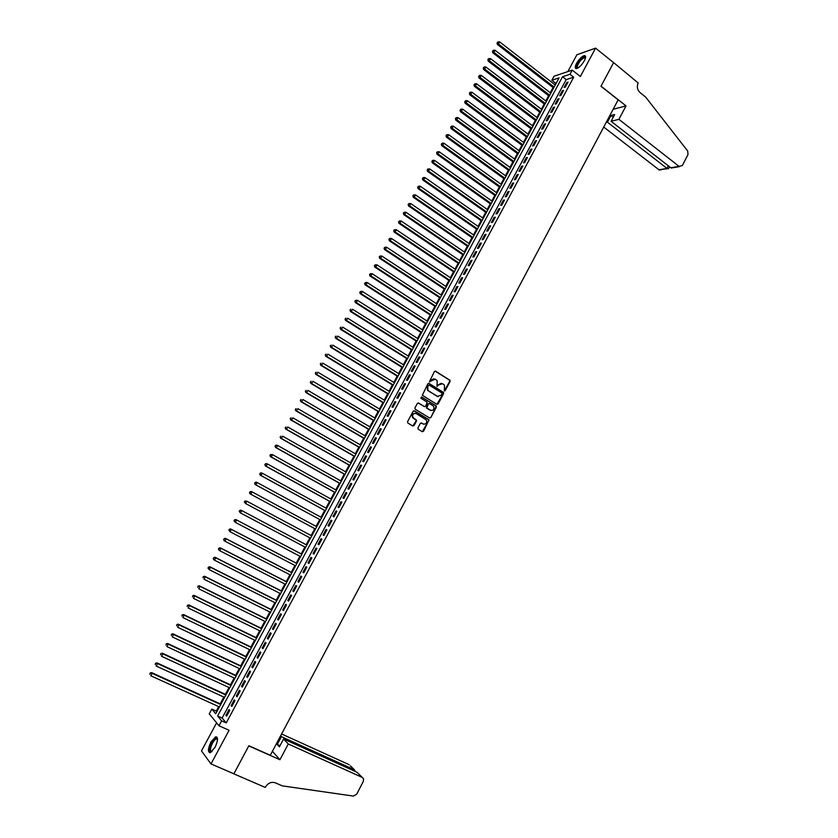 <?xml version="1.0" encoding="UTF-8"?>
<svg xmlns="http://www.w3.org/2000/svg" width="838" height="838" viewBox="0 0 838 838"><rect width="100%" height="100%" fill="white"/><g stroke="black" fill="none" stroke-linecap="round" stroke-linejoin="round"><path stroke-width="1.26" d="M444.287 390.958L445.167 390.686L450.111 381.416L450.037 380.284L435.655 371.213L434.398 371.601L429.454 381.688L435.194 379.164L437.216 380.682L436.986 386.423L438.504 384.956L442.516 383.72L443.69 384.453L444.507 385.218L444.287 390.958L449.681 381.353L449.608 380.232L435.1 371.098M429.664 381.887L431.172 380.389M437.007 386.444L438.504 384.956M215.02 747.391C218.09 740.614 218.289 737.084 215.607 736.812L210.925 742.059C207.845 748.816 207.646 752.346 210.338 752.65L215.02 747.391M584.337 60.755C586.034 57.34 586.034 55.622 584.348 55.601C581.74 56.45 579.121 59.058 576.513 63.426C574.816 66.841 574.805 68.559 576.502 68.59C579.1 67.742 581.719 65.134 584.337 60.755M417.932 427.904L418.256 429.266L422.268 431.664L423.536 431.256L429.046 419.786L414.433 410.84L413.165 411.238L407.561 421.692L407.897 423.064L412.788 425.987L414.056 425.578L416.444 421.116L416.423 420.048L412.893 417.481C412.202 414.381 413.312 413.071 416.235 413.563L426.448 420.027C427.171 423.127 426.071 424.447 423.148 423.976L421.577 423.033L420.309 423.441L417.932 427.904M221.641 720.858L218.99 725.76L209.259 713.829L211.825 709.074L215.743 713.767L559.082 77.892L551.833 80.28L554.033 76.216L572.249 70.12L569.997 74.289L562.518 76.761L217.597 715.998L221.641 720.858L226.229 722.911L573.695 77.19L569.997 74.289M572.249 70.12L580.346 76.499L595.577 48.143L613.605 62.63L600.972 86.283L618.161 99.858L270.297 755.279L248.876 745.747L233.886 773.809L210.998 763.921L229.078 730.275L218.99 725.76M436.86 404.314L438.117 403.916L443.616 393.588L443.564 392.477L429.108 383.448L427.851 383.835L422.331 395.306L436.86 404.314M436.357 407.205L430.837 417.565L429.58 417.963L415.271 409.3L414.936 407.928L417.324 403.466L418.602 403.068L424.416 406.608L425.673 406.21L427.212 402.177L420.886 398.207L421.545 396.971L436.315 406.105L430.837 417.565M216.613 722.848L201.487 750.911L210.998 763.921M595.577 48.143L576.89 54.763L567.808 71.607M565.357 87.079L568.038 82.103L566.792 82.501L564.11 87.477L565.357 87.079M560.873 95.396L563.565 90.41L562.319 90.787L559.637 95.773L560.873 95.396M556.39 103.734L559.082 98.727L557.846 99.104L555.154 104.09L556.39 103.734M551.886 112.083L554.588 107.075L553.363 107.432L550.671 112.428L551.886 112.083M547.382 120.452L550.084 115.435L548.869 115.77L546.167 120.787L547.382 120.452M542.867 128.843L545.58 123.804L544.365 124.129L541.652 129.157L542.867 128.843M538.342 137.254L541.055 132.205L539.85 132.519L537.137 137.547L538.342 137.254M533.796 145.676L536.519 140.616L535.325 140.91L532.601 145.959L533.796 145.676M529.249 154.119L531.983 149.049L530.789 149.332L528.066 154.391L529.249 154.119M524.693 162.582L527.437 157.502L526.243 157.764L523.52 162.834L524.693 162.582M520.126 171.057L522.87 165.966L521.697 166.217L518.952 171.298L520.126 171.057M515.559 179.562L518.303 174.461L517.13 174.692L514.385 179.782L515.559 179.562M510.971 188.079L513.725 182.967L512.552 183.187L509.808 188.288L510.971 188.079M506.372 196.616L509.127 191.493L507.975 191.693L505.22 196.804L506.372 196.616M501.763 205.163L504.528 200.031L503.376 200.219L500.621 205.352L501.763 205.163M497.144 213.742L499.919 208.599L498.778 208.767L496.012 213.91L497.144 213.742M492.524 222.332L495.3 217.178L494.158 217.335L491.393 222.479L492.524 222.332M487.884 230.942L490.67 225.778L489.539 225.925L486.763 231.079L487.884 230.942M483.233 239.574L486.03 234.399L484.909 234.525L482.122 239.689L483.233 239.574M478.582 248.226L481.368 243.03L480.258 243.146L477.471 248.331L478.582 248.226M473.91 256.899L476.707 251.693L475.607 251.788L472.81 256.983L473.91 256.899M469.228 265.583L472.035 260.367L470.946 260.45L468.138 265.656L469.228 265.583M464.545 274.288L467.353 269.061L466.263 269.124L463.456 274.34L464.545 274.288M459.842 283.014L462.66 277.776L461.581 277.828L458.763 283.055L459.842 283.014M455.139 291.76L457.957 286.512L456.888 286.544L454.06 291.781L455.139 291.76M450.415 300.528L453.243 295.269L452.174 295.28L449.346 300.528L450.415 300.528M445.68 309.306L448.519 304.037L447.461 304.037L444.622 309.295L445.68 309.306M440.945 318.115L443.784 312.825L442.736 312.815L439.898 318.084L440.945 318.115M436.189 326.935L439.039 321.645L438.002 321.614L435.152 326.893L436.189 326.935M431.423 335.787L434.283 330.476L433.246 330.423L430.397 335.724L431.423 335.787M426.657 344.648L429.517 339.327L428.49 339.254L425.631 344.565L426.657 344.648M421.87 353.531L424.74 348.199L423.724 348.116L420.854 353.437L421.87 353.531M417.083 362.435L419.953 357.082L418.937 356.988L416.067 362.32L417.083 362.435M412.275 371.349L415.156 365.997L414.15 365.881L411.269 371.224L412.275 371.349M407.457 380.295L410.348 374.932L409.353 374.796L406.461 380.159L407.457 380.295M402.628 389.261L405.529 383.877L404.534 383.731L401.643 389.104L402.628 389.261M397.788 398.239L400.7 392.854L399.716 392.687L396.814 398.071L397.788 398.239M392.949 407.247L395.85 401.842L394.876 401.653L391.975 407.048L392.949 407.247M388.088 416.266L391 410.85L390.037 410.651L387.125 416.057L388.088 416.266M383.217 425.316L386.14 419.89L385.176 419.67L382.264 425.086L383.217 425.316M378.336 434.377L381.269 428.941L380.316 428.7L377.383 434.136L378.336 434.377M373.444 443.459L376.377 438.012L375.434 437.761L372.501 443.197L373.444 443.459M368.542 452.572L371.485 447.104L370.543 446.832L367.61 452.29L368.542 452.572M363.629 461.696L366.573 456.218L365.651 455.924L362.697 461.392L363.629 461.696M358.695 470.841L361.66 465.352L360.738 465.048L357.784 470.527L358.695 470.841M353.762 480.006L356.726 474.507L355.815 474.182L352.861 479.671L353.762 480.006M348.818 489.193L351.782 483.683L350.881 483.337L347.917 488.847L348.818 489.193M343.852 498.411L346.827 492.88L345.937 492.524L342.962 498.034L343.852 498.411M338.887 507.639L341.873 502.098L340.982 501.721L338.007 507.252L338.887 507.639M333.901 516.889L336.897 511.337L336.017 510.939L333.032 516.48L333.901 516.889M328.905 526.159L331.911 520.597L331.041 520.189L328.046 525.74L328.905 526.159M323.908 535.461L326.904 529.878L326.045 529.448L323.049 535.011L323.908 535.461M318.89 544.773L321.897 539.18L321.048 538.729L318.042 544.312L318.89 544.773L318.042 544.312M313.862 554.107L316.879 548.502L316.031 548.042L313.024 553.625L313.862 554.107M308.824 563.461L311.851 557.846L311.013 557.364L307.996 562.968L308.824 563.461M303.775 572.846L306.802 567.211L305.975 566.708L302.947 572.333L303.775 572.846M298.705 582.242L301.743 576.607L300.926 576.083L297.899 581.708L298.705 582.242M293.635 591.67L296.683 586.013L295.866 585.469L292.829 591.115L293.635 591.67M288.544 601.108L291.603 595.441L290.796 594.886L287.759 600.542L288.544 601.108M283.454 610.577L286.512 604.9L285.716 604.324L282.668 609.991L283.454 610.577M278.342 620.068L281.411 614.369L280.625 613.772L277.567 619.46L278.342 620.068M273.219 629.579L276.299 623.87L275.524 623.252L272.455 628.95L273.219 629.579M268.087 639.111L271.166 633.392L270.402 632.753L267.332 638.462L268.087 639.111M262.943 648.664L266.034 642.924L265.279 642.275L262.189 647.994L262.943 648.664M257.79 658.239L260.88 652.488L260.136 651.817L257.046 657.558L257.79 658.239M252.615 667.834L255.716 662.072L254.982 661.381L251.882 667.132L252.615 667.834M247.44 677.46L250.541 671.688L249.818 670.976L246.718 676.737L247.44 677.46M242.245 687.108L245.356 681.315L244.644 680.582L241.533 686.364L242.245 687.108M237.039 696.766L240.16 690.962L239.459 690.219L236.337 696.001L237.039 696.766M231.822 706.455L234.954 700.641L234.252 699.866L231.131 705.669L231.822 706.455M573.695 77.19L566.184 79.62L222.133 718.04L226.229 722.911M229.036 709.545L225.904 715.369L226.595 716.165L229.727 710.341L229.036 709.545M556.442 82.773L554.672 84.554M553.07 87.529L550.241 92.756M548.639 95.721L545.81 100.969M544.208 103.933L541.358 109.212M539.766 112.156L536.896 117.467M535.314 120.389L532.434 125.731M530.852 128.654L527.961 134.028M526.39 136.929L523.467 142.334M521.906 145.225L518.973 150.651M517.413 153.532L514.469 159M512.919 161.87L509.954 167.359M508.415 170.219L505.429 175.739M503.889 178.578L500.894 184.13M499.364 186.968L496.347 192.551M494.829 195.369L491.791 200.984M490.282 203.791L487.234 209.427M485.715 212.224L482.657 217.901M481.148 220.687L478.069 226.386M476.571 229.162L473.48 234.891M471.993 237.657L468.871 243.418M467.395 246.163L464.262 251.966M462.786 254.7L459.633 260.524M458.166 263.247L455.003 269.103M453.536 271.816L450.362 277.703M448.906 280.405L445.701 286.324M444.255 289.005L441.039 294.966M439.594 297.626L436.368 303.618M434.932 306.279L431.675 312.291M430.25 314.941L426.982 320.985M425.568 323.615L422.279 329.701M420.865 332.319L417.565 338.437M416.151 341.035L412.83 347.183M411.437 349.771L408.096 355.951M406.702 358.528L403.35 364.75M401.968 367.306L398.595 373.559M397.212 376.105L393.829 382.39M392.456 384.925L389.041 391.231M387.68 393.755L384.254 400.103M382.903 402.617L379.457 408.996M378.106 411.489L374.649 417.9M373.308 420.383L369.82 426.825M368.49 429.297L364.991 435.781M363.661 438.232L360.151 444.748M358.832 447.178L355.291 453.735M353.982 456.155L350.431 462.744M349.121 465.153L345.549 471.773M344.261 474.161L340.668 480.813M339.38 483.201L335.766 489.884M334.488 492.252L330.863 498.977M329.585 501.323L325.94 508.09M324.673 510.426L321.006 517.214M319.749 519.539L316.062 526.369M314.816 528.673L311.108 535.534M309.871 537.828L306.153 544.71M304.906 547.025L301.198 553.908M299.931 556.243L296.223 563.115M294.934 565.482L291.226 572.354M289.938 574.742L286.229 581.603M284.92 584.034L281.222 590.884M279.902 593.335L276.205 600.176M274.864 602.658L271.166 609.498M269.815 612.002L266.128 618.842M264.756 621.367L261.068 628.196M259.686 630.752L255.999 637.582M254.605 640.159L250.918 646.988M249.514 649.586L245.838 656.416M244.413 659.045L240.726 665.854M239.291 668.515L235.614 675.323M234.169 678.015L230.492 684.814M229.025 687.527L225.359 694.325M223.872 697.069L220.205 703.857M218.708 706.633L216.298 711.095L216.833 711.734M216.298 711.095L211.825 709.074M555.458 83.098L551.833 80.28M566.184 79.62L562.518 76.761M222.133 718.04L217.597 715.998M566.792 82.501L567.515 83.067M562.319 90.787L563.052 91.352M557.846 99.104L558.579 99.659M553.363 107.432L554.096 107.987M548.869 115.77L549.602 116.335M544.365 124.129L545.098 124.694M539.85 132.519L540.583 133.074M535.325 140.91L536.069 141.465M530.789 149.332L531.533 149.887M526.243 157.764L526.997 158.319M521.697 166.217L522.441 166.772M517.13 174.692L517.884 175.236M512.552 183.187L513.306 183.732M507.975 191.693L508.729 192.237M503.376 200.219L504.141 200.764M498.778 208.767L499.532 209.311M494.158 217.335L494.923 217.87M489.539 225.925L490.303 226.449M484.909 234.525L485.673 235.059M480.258 243.146L481.033 243.669M475.607 251.788L476.372 252.311M470.946 260.45L471.71 260.974M466.263 269.124L467.038 269.647M461.581 277.828L462.356 278.342M456.888 286.544L457.663 287.057M452.174 295.28L452.96 295.793M447.461 304.037L448.246 304.55M442.736 312.815L443.522 313.328M438.002 321.614L438.787 322.117M433.246 330.423L434.042 330.937M428.49 339.254L429.286 339.767M423.724 348.116L424.52 348.618M418.937 356.988L419.744 357.491M414.15 365.881L414.946 366.384M409.353 374.796L410.149 375.288M404.534 383.731L405.341 384.223M399.716 392.687L400.522 393.179M394.876 401.653L395.693 402.146M390.037 410.651L390.843 411.144M385.176 419.67L385.993 420.152M380.316 428.7L381.133 429.182M375.434 437.761L376.252 438.243M370.543 446.832L371.37 447.314M365.651 455.924L366.468 456.406M360.738 465.048L361.566 465.519M355.815 474.182L356.642 474.654M350.881 483.337L351.719 483.809M345.937 492.524L346.775 492.985M340.982 501.721L341.82 502.182M336.017 510.939L336.855 511.4M331.041 520.189L331.879 520.639M326.045 529.448L326.893 529.899M321.048 538.729L321.897 539.19M313.024 553.625L313.873 554.075M307.996 562.968L308.845 563.419M302.947 572.333L303.806 572.773M297.899 581.708L298.757 582.159M292.829 591.115L293.698 591.555M287.759 600.542L288.618 600.982M282.668 609.991L283.537 610.42M277.567 619.46L278.436 619.89M272.455 628.95L273.324 629.38M267.332 638.462L268.202 638.891M262.189 647.994L263.069 648.423M257.046 657.558L257.926 657.977M251.882 667.132L252.772 667.551M246.718 676.737L247.598 677.156M241.533 686.364L242.423 686.772M236.337 696.001L237.227 696.42M231.131 705.669L232.021 706.088M225.904 715.369L226.805 715.767M441.259 383.312L438.085 384.893M433.916 378.755L430.753 380.337M436.944 404.356L443.197 393.525L443.134 392.414L428.574 383.322M442.003 393.87L441.783 392.917L429.328 385.208L428.438 385.48L427.757 386.758L427.914 390.288L428.794 391.137L437.321 396.384L441.333 395.138L442.003 393.87M438.085 396.709L427.495 390.225L427.349 386.695L428.029 385.428M429.643 417.994L430.418 417.481M424.499 406.65L418.099 402.952M421.545 396.971L436.043 405.843M430.418 410.264C433.361 410.735 434.44 409.405 433.665 406.283L429.622 403.549L428.365 403.947L426.825 407.97L430.952 410.505M429.119 403.424L428.365 403.947M429.999 410.18L426.406 407.897L427.946 403.864M435.938 407.121L435.624 405.77M423.63 424.196L421.116 422.918M415.302 413.249C412.652 413.302 411.709 414.684 412.485 417.397L413.7 418.298M412.841 426.018L416.036 421.022L416.015 419.964L413.302 418.214M422.31 431.685L428.668 420.77L428.637 419.702L413.951 410.714M555.248 84.994L499.658 41.9L498.516 43.985L497.384 44.456L553.635 87.98M497.521 42.738L497.982 41.9L497.07 42.927L554.138 87.047M497.982 41.9L499.658 41.9M497.384 44.456L497.07 42.927M577.686 68.161L576.586 66.296C579.309 60.127 582.232 57.12 585.333 57.309L585.49 57.895M585.437 58.126L584.505 57.644C581.3 59.1 578.89 61.991 577.267 66.307L577.885 68.046M585.49 56.136L584.903 56.104C580.944 57.916 577.948 61.499 575.936 66.851L576.02 68.58M211.805 751.738C209.71 752.409 209.249 750.597 210.411 746.291C212.632 740.614 214.832 737.953 217.021 738.32L217.524 739.2M217.524 739.367L216.256 738.896C214.266 739.902 212.548 742.405 211.103 746.396C210.108 749.958 210.38 751.696 211.93 751.623M216.979 737.105L216.319 737.178C213.847 738.425 211.721 741.525 209.919 746.48C208.966 749.675 208.934 751.759 209.835 752.744M603.727 127.051L658.993 169.789L666.975 168.428L668.326 165.83M618.905 119.342L679.063 166.364L682.331 165.536L688.008 154.569L687.694 151.029L645.627 97.051L640.043 92.578C637.257 89.865 636.629 86.649 638.158 82.962L613.625 62.588L601.035 86.157L626.017 105.892L618.905 119.342L611.091 121.28L614.663 114.534L610.996 115.466L607.435 122.18L667.352 168.689L658.993 169.789M607.435 122.18L606.146 122.495M626.017 105.892L613.165 109.275M611.091 121.28L670.829 167.768L679.063 166.364M661.706 169.653L659.391 170.041M610.996 115.466L613.238 117.226M674.684 167.443L670.829 167.768M668.556 168.658L667.352 168.689M288.282 743.976L362.309 777.444L356.925 772.217L283.59 738.98L288.282 743.976L279.934 759.741L248.792 745.893L233.865 773.862L265.269 787.437L265.552 786.903C268.108 782.954 271.365 781.592 275.325 782.818L282.354 785.876L353.385 796.079L356.695 794.183L363.325 781.372L363.587 778.911L362.309 777.444M272.413 751.288L279.934 759.741M280.625 735.827L281.4 736.654L277.242 744.49L279.41 746.857L283.59 738.98M281.4 736.654L354.411 769.776L350.315 765.796M281.599 733.983L349.205 764.717M277.242 744.49L280.007 745.736M355.333 771.494L354.411 769.776L353.866 770.834M358.235 773.484L356.925 772.217M550.817 93.196L495.069 50.249L493.917 52.333L492.796 52.784L549.215 96.16M492.933 51.076L493.393 50.238L492.482 51.265L549.707 95.249M493.393 50.238L495.069 50.249M492.796 52.784L492.482 51.265M546.386 101.419L490.471 58.608L489.319 60.692L488.198 61.143L544.784 104.373M488.334 59.435L488.795 58.597L487.884 59.613L545.276 103.472M488.795 58.597L490.471 58.608M488.198 61.143L487.884 59.613M541.935 109.652L485.862 66.977L484.71 69.083L483.599 69.502L540.342 112.596M483.715 67.815L484.175 66.977L483.275 67.983L540.824 111.716M484.175 66.977L485.862 66.977M483.599 69.502L483.275 67.983M537.483 117.907L481.242 75.378L480.08 77.484L478.98 77.892L535.901 120.829M479.095 76.216L479.556 75.378L478.655 76.384L536.362 119.97M479.556 75.378L481.242 75.378M478.98 77.892L478.655 76.384M533.01 126.171L476.613 83.79L475.45 85.895L474.35 86.293L531.439 129.094M474.465 84.628L474.926 83.79L474.025 84.785L531.9 128.245M474.926 83.79L476.613 83.79M474.35 86.293L474.025 84.785M528.537 134.457L471.972 92.222L470.809 94.338L469.72 94.715L526.966 137.369M469.814 93.06L470.286 92.222L469.385 93.217L470.809 94.338L527.416 136.531M470.286 92.222L471.972 92.222M469.72 94.715L469.385 93.217M524.054 142.764L467.321 100.675L466.158 102.791L465.069 103.158L522.493 145.655M465.163 101.513L465.635 100.675L464.734 101.66L466.158 102.791L522.933 144.838M465.635 100.675L467.321 100.675M465.069 103.158L464.734 101.66M519.56 151.091L462.66 109.15L461.487 111.265L460.418 111.622L518.01 153.972M460.502 109.988L460.963 109.139L460.072 110.134L461.487 111.265L518.439 153.165M460.963 109.139L462.66 109.15M460.418 111.622L460.072 110.134M515.056 159.429L457.988 117.634L456.815 119.761L455.746 120.096L513.505 162.3M455.83 118.483L456.291 117.624L455.401 118.619L456.815 119.761L513.935 161.514M456.291 117.624L457.988 117.634M455.746 120.096L455.401 118.619M510.541 167.789L453.306 126.14L452.132 128.277L451.074 128.591L509.001 170.648M451.137 126.988L451.609 126.14L450.718 127.114L452.132 128.277L509.41 169.884M451.609 126.14L453.306 126.14M451.074 128.591L450.718 127.114M506.026 176.158L448.613 134.667L447.44 136.804L446.382 137.107L504.486 179.007M446.445 135.515L446.916 134.667L446.026 135.641L447.44 136.804L504.885 178.264M446.916 134.667L448.613 134.667M446.382 137.107L446.026 135.641M501.491 184.559L443.91 143.214L442.736 145.351L441.689 145.644L499.961 187.398M441.741 144.063L442.213 143.204L441.322 144.178L442.736 145.351L500.349 186.665M442.213 143.204L443.91 143.214M441.689 145.644L441.322 144.178M496.944 192.97L439.196 151.783L438.023 153.92L436.986 154.202L495.426 195.788M437.027 152.631L437.499 151.772L436.608 152.736L438.023 153.92L495.813 195.076M437.499 151.772L439.196 151.783M436.986 154.202L436.608 152.736M492.388 201.403L434.472 160.362L433.288 162.509L432.261 162.771L490.879 204.21M432.303 161.21L432.775 160.351L431.895 161.315L433.288 162.509L491.257 203.508M432.775 160.351L434.472 160.362M432.261 162.771L431.895 161.315M487.831 209.856L429.737 168.962L428.553 171.12L427.537 171.361L486.323 212.653M427.569 169.81L428.04 168.951L427.16 169.915L428.553 171.12L486.689 211.972M428.04 168.951L429.737 168.962M427.537 171.361L427.16 169.915M483.254 218.32L425.002 177.583L423.808 179.741L422.792 179.971L481.756 221.106M422.823 178.442L423.295 177.572L422.415 178.525L423.808 179.741L482.112 220.436M423.295 177.572L425.002 177.583M422.792 179.971L422.415 178.525M478.676 226.805L420.247 186.225L419.052 188.393L418.047 188.602L477.178 229.581M418.057 187.084L418.539 186.214L417.659 187.167L419.052 188.393L477.524 228.931M418.539 186.214L420.247 186.225M418.047 188.602L417.659 187.167M474.088 235.31L415.48 194.887L414.286 197.056L413.281 197.255L472.59 238.076M413.291 195.736L413.773 194.877L412.893 195.82L414.286 197.056L472.936 237.437M413.773 194.877L415.48 194.887M413.281 197.255L412.893 195.82M469.479 243.837L410.704 203.561L409.51 205.739L408.515 205.918L468.002 246.582M408.515 204.42L408.996 203.55L408.116 204.493L409.51 205.739L468.327 245.963M408.996 203.55L410.704 203.561M408.515 205.918L408.116 204.493M464.87 252.374L405.917 212.265L404.712 214.444L403.738 214.601L463.393 255.108M403.727 213.124L404.209 212.244L403.329 213.187L404.712 214.444L463.718 254.511M404.209 212.244L405.917 212.265M403.738 214.601L403.329 213.187M460.251 260.932L401.119 220.981L399.915 223.159L398.94 223.317L458.774 263.656M398.93 221.84L399.412 220.97L398.532 221.902L399.915 223.159L459.088 263.08M399.412 220.97L401.119 220.981M398.94 223.317L398.532 221.902M455.61 269.511L396.311 229.717L395.107 231.906L394.143 232.042L454.154 272.224M394.111 230.576L394.593 229.706L393.734 230.628L395.107 231.906L454.458 271.669M394.593 229.706L396.311 229.717M394.143 232.042L393.734 230.628M450.97 278.111L391.493 238.474L390.288 240.663L389.324 240.778L449.514 280.814M389.293 239.333L389.775 238.463L388.916 239.385L390.288 240.663L449.807 280.269M389.775 238.463L391.493 238.474M389.324 240.778L388.916 239.385M446.319 286.732L386.664 247.252L385.449 249.452L384.506 249.546L444.873 289.414M384.464 248.111L384.946 247.231L384.087 248.153L385.449 249.452L445.156 288.89M384.946 247.231L386.664 247.252M384.506 249.546L384.087 248.153M441.657 295.364L381.824 256.051L380.609 258.251L379.666 258.334L440.212 298.035M379.624 256.91L380.106 256.03L379.247 256.941L380.609 258.251L440.484 297.532M380.106 256.03L381.824 256.051M379.666 258.334L379.247 256.941M436.986 304.016L376.974 264.86L375.759 267.071L374.816 267.133L435.551 306.677M374.764 265.73L375.256 264.85L374.387 265.751L375.759 267.071L435.812 306.184M375.256 264.85L376.974 264.86M374.816 267.133L374.387 265.751M432.303 312.7L372.114 273.701L370.888 275.911L369.967 275.964L430.868 315.339M369.904 274.56L370.386 273.68L369.527 274.581L370.888 275.911L431.13 314.868M370.386 273.68L372.114 273.701M369.967 275.964L369.527 274.581M427.61 321.383L367.233 282.553L366.017 284.773L365.096 284.805L426.186 324.013M365.022 283.422L365.515 282.532L364.656 283.433L366.017 284.773L426.427 323.562M365.515 282.532L367.233 282.553M365.096 284.805L364.656 283.433M422.907 330.099L362.351 291.425L361.126 293.646L360.214 293.667L421.493 332.717M360.141 292.294L360.633 291.415L359.774 292.305L361.126 293.646L421.724 332.277M360.633 291.415L362.351 291.425M360.214 293.667L359.774 292.305M418.183 338.835L357.459 300.318L356.234 302.549L355.333 302.549L416.779 341.433M355.239 301.198L355.731 300.308L354.883 301.198L356.234 302.549L417.01 341.014M355.731 300.308L357.459 300.318M355.333 302.549L354.883 301.198M413.459 347.581L352.547 309.243L351.321 311.474L350.431 311.453L412.066 350.169M350.336 310.112L350.829 309.222L349.98 310.102L351.321 311.474L412.286 349.771M350.431 311.453L349.98 310.102M408.724 356.349L347.634 318.178L346.408 320.409L345.518 320.378L407.341 358.926M345.413 319.048L345.905 318.157L345.057 319.037L346.408 320.409L407.54 358.549M345.518 320.378L345.057 319.037M403.979 365.138L342.711 327.134L341.475 329.376L340.595 329.324L402.596 367.704M340.479 328.004L340.972 327.113L340.134 327.983L341.475 329.376L402.795 367.337M340.595 329.324L340.134 327.983M399.223 373.947L337.766 336.101L336.53 338.353L335.661 338.29L397.851 376.492M335.535 336.981L336.038 336.08L335.19 336.96L336.53 338.353L398.04 376.147M335.661 338.29L335.19 336.96M394.457 382.777L332.812 345.099L331.576 347.351L330.717 347.267L393.095 385.312M330.591 345.979L331.083 345.078L330.245 345.947L331.576 347.351L393.263 384.988M330.717 347.267L330.245 345.947M389.68 391.618L327.857 354.118L326.611 356.38L325.762 356.276L388.319 394.143M325.626 354.998L326.118 354.097L325.28 354.956L326.611 356.38L388.486 393.839M325.762 356.276L325.28 354.956M384.893 400.491L322.881 363.158L321.635 365.42L320.786 365.305L383.542 402.994M320.65 364.038L321.143 363.137L320.305 363.996L321.635 365.42L383.699 402.711M320.786 365.305L320.305 363.996M380.096 409.373L317.895 372.219L316.649 374.481L315.811 374.345L378.745 411.867M315.664 373.099L316.156 372.187L315.329 373.046L316.649 374.481L378.891 411.605M315.811 374.345L315.329 373.046M375.288 418.277L312.899 381.29L311.652 383.563L310.825 383.416L373.947 420.76M310.657 382.18L311.16 381.269L310.332 382.118L311.652 383.563L374.083 420.508M310.825 383.416L310.332 382.118M370.469 427.212L307.892 390.393L306.645 392.666L305.818 392.498L369.139 429.674M305.65 391.273L306.153 390.372L305.325 391.21L306.645 392.666L369.265 429.444M305.818 392.498L305.325 391.21M365.64 436.158L302.874 399.517L301.617 401.79L300.811 401.612L364.31 438.609M300.633 400.396L301.135 399.485L300.308 400.323L301.617 401.79L364.425 438.389M300.811 401.612L300.308 400.323M360.79 445.125L297.846 408.651L296.589 410.945L295.783 410.735L359.481 447.555M295.594 409.541L296.097 408.63L295.28 409.457L296.589 410.945L359.586 447.366M295.783 410.735L295.28 409.457M355.941 454.102L292.808 417.816L291.54 420.11L290.744 419.89L354.631 456.532M290.556 418.707L291.058 417.785L290.231 418.612L291.54 420.11L354.725 456.354M290.744 419.89L290.231 418.612M351.08 463.11L287.748 426.992L286.491 429.297L285.706 429.056L349.781 465.519M285.496 427.893L285.999 426.971L285.182 427.799L286.491 429.297L349.865 465.362M285.706 429.056L285.182 427.799M346.209 472.14L282.689 436.2L281.421 438.504L280.646 438.243L344.91 474.538M280.426 437.09L280.94 436.169L280.122 436.996L281.421 438.504L344.984 474.402M280.646 438.243L280.122 436.996M341.317 481.19L277.608 445.428L276.341 447.733L275.576 447.461L340.039 483.568M275.346 446.319L275.859 445.397L275.042 446.214L276.341 447.733L340.102 483.453M275.555 445.292L276.844 445.156L275.859 445.397M275.576 447.461L275.042 446.214M336.426 490.251L272.518 454.667L271.25 456.982L270.485 456.689L335.148 492.618M270.255 455.568L270.768 454.646L269.951 455.453L271.25 456.982L335.2 492.524M270.464 454.531L272.518 454.667L270.768 454.646M270.485 456.689L269.951 455.453M331.523 499.343L267.427 463.938L266.149 466.263L265.395 465.949L330.245 501.69M265.154 464.839L265.667 463.906L264.86 464.713L266.149 466.263L330.287 501.616M265.363 463.791L266.673 463.634L265.667 463.906M265.395 465.949L264.86 464.713M326.6 508.446L262.315 473.229L261.037 475.555L260.293 475.219L325.343 510.782M260.042 474.13L260.555 473.198L259.749 473.994L261.037 475.555L325.374 510.73M260.262 473.072L261.571 472.904L260.555 473.198M260.293 475.219L259.749 473.994M255.171 484.521L320.42 519.895L255.171 484.521L254.626 483.296L255.433 482.51L254.626 483.296M321.677 517.58L257.193 482.541L255.904 484.867L254.92 483.442M255.14 482.374L256.449 482.196L257.193 482.541L255.433 482.51M250.049 493.844L315.486 529.029L250.049 493.844L249.494 492.629L250.29 491.833L249.494 492.629M316.733 526.725L252.049 491.875L250.772 494.211L249.776 492.775M250.007 491.697L251.327 491.508L252.049 491.875L250.29 491.833M311.778 535.891L246.906 501.218L245.618 503.565L310.542 538.195M244.864 501.04L246.906 501.218L244.864 501.04L244.633 502.13L245.146 501.187M244.633 502.13L245.618 503.565L244.34 501.972M239.982 510.562L239.469 511.505L239.982 510.562L241.753 510.593L306.823 545.088L241.04 510.195L241.753 510.593L240.454 512.94L305.577 547.382M239.469 511.505L240.454 512.94L239.186 511.348M239.699 510.405L241.04 510.195M301.869 554.253L235.876 519.581L236.578 519.989L235.279 522.346L300.601 556.6M301.848 554.295L236.578 519.989L234.535 519.79L234.294 520.901L234.808 519.958M234.294 520.901L235.279 522.346L234.012 520.733M234.535 519.79L235.876 519.581M296.893 563.471L230.701 528.977L231.393 529.417L230.094 531.774L295.615 565.839M296.861 563.524L231.393 529.417L229.35 529.207L229.109 530.318L229.622 529.375M229.109 530.318L230.094 531.774L228.837 530.15M229.35 529.207L230.701 528.977M291.907 572.7L225.516 538.394L226.197 538.855L224.898 541.212L290.618 575.098M291.865 572.783L226.197 538.855L224.155 538.635L223.914 539.766L224.427 538.813M223.914 539.766L224.217 540.761L223.641 539.578M224.155 538.635L225.516 538.394M286.91 581.96L220.321 547.843L220.991 548.314L219.692 550.681L285.601 584.379M286.858 582.054L220.991 548.314L218.959 548.094L218.697 549.225L219.221 548.282M218.697 549.225L219.022 550.21L218.435 549.037M218.959 548.094L220.321 547.843M281.903 591.23L215.115 557.312L215.775 557.804L214.465 560.172L280.583 593.671M281.84 591.345L215.775 557.804L213.742 557.563L213.481 558.716L214.004 557.762M213.481 558.716L213.805 559.679L213.219 558.517M213.742 557.563L215.115 557.312M276.886 600.521L209.888 566.792L210.548 567.305L209.228 569.683L275.545 602.993M276.812 600.668L210.548 567.305L208.505 567.064L208.243 568.216L208.767 567.274M208.243 568.216L209.228 569.683L207.981 568.017M208.505 567.064L209.888 566.792M271.858 609.844L204.661 576.303L205.3 576.837L203.99 579.215L270.506 612.337M271.763 610.001L205.3 576.837L203.267 576.586L202.995 577.749L203.519 576.795M203.267 576.586L204.661 576.303M266.809 619.177L199.413 585.835L200.041 586.38L198.732 588.779L265.447 621.702M266.714 619.355L200.041 586.38L198.009 586.129L197.737 587.302L198.271 586.349M198.009 586.129L199.413 585.835M261.76 628.542L194.154 595.389L194.772 595.954L193.452 598.353L260.377 631.087M261.645 628.741L194.772 595.954L192.75 595.692L192.468 596.876L192.991 595.923M192.75 595.692L194.154 595.389M256.69 637.917L188.885 604.963L189.493 605.549L188.173 607.959L255.297 640.494M256.575 638.137L189.493 605.549L187.471 605.277L187.188 606.471L187.712 605.518M187.471 605.277L188.885 604.963M251.62 647.324L183.595 614.568L184.203 615.176L182.873 617.575L250.206 649.921M251.484 647.565L184.203 615.176L182.181 614.893L181.888 616.098L182.422 615.134M182.181 614.893L183.595 614.568M246.529 656.741L178.305 624.184L178.903 624.813L177.572 627.222L245.105 659.37M246.382 657.013L178.903 624.813L176.881 624.52L176.577 625.735L177.111 624.771M176.881 624.52L178.305 624.184M241.428 666.189L172.995 633.832L173.581 634.471L172.251 636.89L239.993 668.85M241.271 666.472L173.581 634.471L171.56 634.177L171.266 635.403L171.79 634.429M171.56 634.177L172.995 633.832M236.316 675.658L167.673 643.5L168.249 644.16L166.919 646.59L234.87 678.34M236.148 675.962L168.249 644.16L166.238 643.856L165.924 645.092L166.458 644.118M166.238 643.856L167.673 643.5M231.194 685.138L162.342 653.19L162.907 653.87L161.566 656.301L229.727 687.851M231.016 685.474L162.907 653.87L160.896 653.556L160.582 654.803L161.116 653.829M160.896 653.556L162.342 653.19M226.061 694.65L156.999 662.9L157.554 663.602L156.214 666.042L224.584 697.394M225.872 695.006L157.554 663.602L155.543 663.277L155.229 664.534L155.763 663.56M155.543 663.277L156.999 662.9M220.907 704.182L151.636 672.631L152.181 673.354L150.84 675.795L219.42 706.947M220.708 704.559L152.181 673.354L150.17 673.019L149.855 674.286L150.39 673.312M150.17 673.019L151.636 672.631M585.364 57.979L585.333 57.309M585.374 58.335L584.505 57.644M217.231 739.011L217.021 738.32M217.513 739.451L216.256 738.896M679.471 166.626L671.269 168.019M668.525 168.7L669.541 166.762"/></g></svg>
